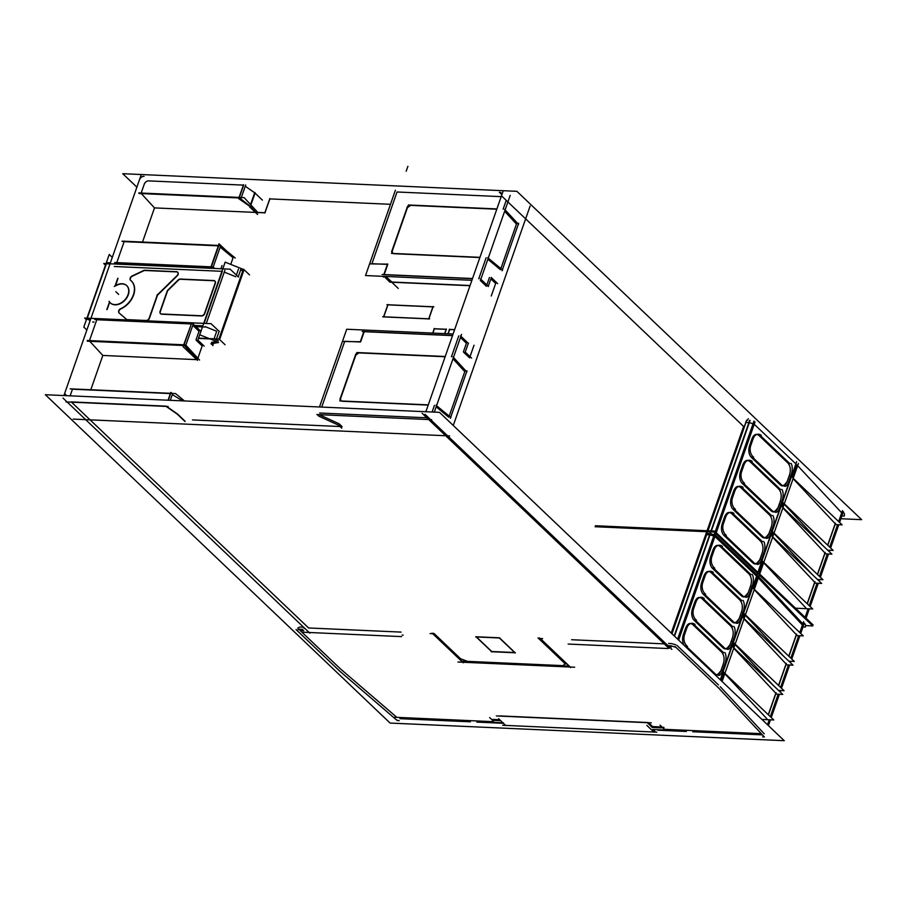 <?xml version="1.0" encoding="UTF-8"?>
<svg xmlns="http://www.w3.org/2000/svg" width="907" height="907" viewBox="0 0 907 907"><rect width="100%" height="100%" fill="white"/><g stroke="black" fill="none" stroke-linecap="round" stroke-linejoin="round"><path stroke-width="1.36" d="M70.145 395.837L72.469 389.194L170.38 393.57L72.469 389.194L70.145 395.837M168.328 400.225L170.652 393.581L168.328 400.225M165.97 406.143L71.234 401.903L165.97 406.143M664.23 643.868L571.614 639.73L664.23 643.868L428.694 419.556L664.23 643.868M426.857 417.798L319.627 413.014L426.857 417.798M320.069 415.066A2.8 1.032 19.3 0 1 319.309 414.658A2.8 1.032 19.3 0 0 320.069 415.066L339.014 423.728L320.069 415.066M339.467 424.102L342.12 426.63L339.467 424.102M340.012 426.528L192.443 419.93L340.012 426.528M184.994 421.131L177.636 414.125L184.994 421.131M166.639 406.427L177.273 413.819L166.639 406.427M401.087 632.1L308.607 627.973L71.517 402.175L308.607 627.973L401.087 632.1M303.108 627.259L304.389 628.472L303.108 627.259M299.888 626.998L302.836 627.122L299.888 626.998M297.689 628.177L299.593 627.111L297.689 628.177M340.442 668.89L298.868 629.288L340.442 668.89L396.835 717.335L340.442 668.89M499.678 719.727L492.909 719.432L499.678 719.727M499.417 715.895L648.222 722.539L499.417 715.895M652.575 726.564L648.573 722.743L652.575 726.564L661.985 726.983L652.575 726.564M663.471 727.199L664.06 727.765L663.471 727.199M764.238 733.774L720.249 686.712L764.238 733.774M718.491 684.944L676.837 645.274L718.491 684.944M675.636 644.798L671.883 643.664L675.636 644.798M671.509 643.607L668.561 643.471L671.509 643.607M434.283 633.71L460.586 658.765L467.513 661.362L563.27 665.647L564.993 663.595L563.27 665.647L467.513 661.362L460.586 658.765L434.283 633.71M538.894 638.449L565.129 663.436L538.894 638.449M539.835 638.301L538.69 638.256L539.835 638.301M540.357 638.517L570.095 666.849L540.357 638.517M462.638 662.042L569.777 666.838L462.638 662.042L458.602 658.199L462.638 662.042M432.9 633.71L458.364 657.96L432.9 633.71M433.954 633.574L432.684 633.517L433.954 633.574M476.266 636.771L499.167 637.791L476.266 636.771M499.644 637.995L514.904 652.53L499.644 637.995M514.632 652.518L491.741 651.498L476.481 636.963L491.741 651.498L514.632 652.518M743.593 426.426L671.237 633.063L743.593 426.426L507.909 201.955L743.593 426.426M344.739 341.293L360.272 341.996L344.739 341.293L321.702 407.084L344.739 341.293M360.669 341.758L364.195 331.69L452.514 335.635L364.195 331.69L360.669 341.758L342.438 341.486M458.749 335.919L451.448 356.768L458.749 335.919M445.122 356.757L359.036 352.914L445.122 356.757M355.748 355.261L358.877 352.902L355.748 355.261M355.691 355.442L340.613 398.49L355.691 355.442M340.817 400.747L340.544 398.672L340.953 400.871M428.195 405.089L341.95 401.234L428.195 405.089M434.43 405.372L432.106 412.016L434.43 405.372M233.065 257.747L230.752 264.379L233.065 257.747L220.186 247.101L233.065 257.747M154.485 207.896L142.524 242.033L154.485 207.896L255.423 212.408L154.485 207.896L141.311 193.576L154.485 207.896M255.831 212.431L264.833 212.828L255.831 212.431M269.855 198.905L265.003 212.737L269.855 198.905L390.475 204.302L269.855 198.905M495.664 283.438L491.254 296.011L495.664 283.438L490.88 278.88L495.664 283.438M474.021 345.227L470.03 356.61L474.021 345.227M102.82 355.442L90.802 389.749L102.82 355.442L196.717 359.637L102.82 355.442L89.804 341.304L102.82 355.442M202.182 345.941L197.873 358.242L202.182 345.941L196.173 340.216L202.182 345.941M454.588 329.74L449.702 329.513L448.205 333.776L449.702 329.513L454.588 329.74M432.9 306.872L387.935 304.854L383.752 316.792L387.935 304.854L432.9 306.872M383.718 316.894L428.682 318.901L383.718 316.894M428.864 318.81L433.047 306.872L428.864 318.81M444.815 333.629L446.301 329.366L444.815 333.629M446.165 329.354L434.362 328.833L432.866 333.096L434.362 328.833L446.165 329.354M240.638 269.946L242.793 270.808L240.638 269.946M243.223 271.148L219.494 339.433L243.223 271.148M213.394 344.093L212.748 343.47L213.394 344.093M216.546 341.52L211.569 342.358L216.546 341.52M214.551 339.127L218.326 340.647L214.551 339.127M209.551 338.719L198.52 338.22L209.551 338.719M117.218 263.211L118.216 264.164L117.218 263.211M116.788 262.622L124.134 241.647L218.338 245.854L124.134 241.647L116.788 262.622M141.163 193.032L144.202 184.359L141.163 193.032M89.487 340.578L96.788 319.74L190.992 323.946L96.788 319.74L89.487 340.578M110.461 303.006A11.893 8.571 -46.4 0 0 124.871 300.296A11.893 8.571 -46.4 0 0 126.867 285.773A11.893 8.571 -46.4 0 0 115.348 286.068A11.893 8.571 -46.4 0 1 128.17 287.553A11.893 8.571 -46.4 0 1 123.171 301.85A11.893 8.571 -46.4 0 1 109.713 302.156A11.893 8.571 -46.4 0 0 110.348 302.893M115.506 285.626L117.967 278.596L115.506 285.626M107.139 309.514L109.702 302.201L107.139 309.514M202.851 325.84L194.744 325.477L202.851 325.84M204.12 323.38L222.34 271.329L204.12 323.38M221.943 271.318L114.293 266.499L221.943 271.318M160.879 313.958A2.8 2.018 133.6 0 1 160.63 313.765A2.8 2.018 133.6 0 1 160.301 311.634A2.8 2.018 133.6 0 0 160.879 313.958M167.273 291.714L160.369 311.452L167.273 291.714M167.341 291.532A2.8 2.018 133.6 0 1 168.237 290.149A2.8 2.018 133.6 0 0 167.341 291.532M178.18 280.388L168.385 290.002L178.18 280.388M178.328 280.24A2.8 2.018 133.6 0 1 180.55 279.265A2.8 2.018 133.6 0 0 178.328 280.24M213.757 280.751L180.72 279.277L213.757 280.751M215.004 281.193A2.8 2.018 133.6 0 1 215.492 282.655A2.8 2.018 133.6 0 0 213.939 280.762A2.8 2.018 133.6 0 1 214.891 281.091M204.733 313.618L215.344 283.313L204.733 313.618M204.472 314.185A2.8 2.018 133.6 0 1 202.284 315.908A2.8 2.018 133.6 0 0 204.472 314.185M161.695 314.196L201.603 315.976L161.695 314.196M149.406 318.334L157.512 295.194L177.216 275.853L157.512 295.194L149.406 318.334M149.213 318.765A2.8 2.018 133.6 0 1 146.628 320.681A2.8 2.018 133.6 0 0 149.213 318.765M127.66 319.854L146.288 320.693L127.66 319.854M119.339 313.198L126.64 319.479L119.339 313.198M119.18 313.04A2.8 2.018 133.6 0 1 120.88 308.924A2.8 2.018 133.6 0 0 119.18 313.04M131.3 280.898A18.48 13.31 -46.4 0 0 130.835 280.501A18.48 13.31 -46.4 0 1 133.635 294.968A18.48 13.31 -46.4 0 1 121.062 308.833A18.48 13.31 -46.4 0 0 131.413 281M130.642 280.308A2.8 2.018 133.6 0 1 132.297 276.216A2.8 2.018 133.6 0 0 130.642 280.308M143.51 270.864L132.467 276.136L143.51 270.864M143.703 270.774A2.8 2.018 133.6 0 1 144.95 270.49A2.8 2.018 133.6 0 0 143.703 270.774M176.525 271.907L145.109 270.501L176.525 271.907M177.772 272.338A2.8 2.018 133.6 0 1 177.579 275.445A2.8 2.018 133.6 0 0 176.706 271.919A2.8 2.018 133.6 0 1 177.659 272.247M109.996 263.937L106.346 263.778L87.299 318.153L106.346 263.778L109.996 263.937M235.797 276.737L224.267 272.111L235.797 276.737M214.052 338.81L216.705 331.259L205.175 326.622L216.705 331.259L214.052 338.81M236.376 275.082L238.473 269.073L236.376 275.082M242.917 270.853L219.04 339.037L242.917 270.853M201.195 330.556L200.028 330.511L201.195 330.556M90.031 320.953L88.467 319.457L90.031 320.953M87.253 318.289L90.904 318.459L87.253 318.289M184.37 345.533L197.375 359.671L184.37 345.533M191.354 323.969L184.053 344.807L191.354 323.969M192.794 325.341L199.03 331.282L196.003 339.91L199.03 331.282L192.794 325.341M89.396 340.862L183.588 345.068L89.396 340.862M172.296 394.579L181.944 400.475L172.296 394.579M802.684 623.665L758.774 576.693L802.684 623.665M757.016 574.925L715.362 535.255L757.016 574.925M714.16 534.779L710.419 533.645L714.16 534.779M710.034 533.588L707.086 533.452L671.962 633.755L707.086 533.452L710.034 533.588M148.793 180.89L243.371 185.119L148.793 180.89M245.253 186.241L254.674 192.794L245.253 186.241M255.037 193.1L262.395 200.107L255.037 193.1M397.028 191.989L501.197 196.638L397.028 191.989L372.006 263.449L397.028 191.989M748.91 422.583L745.962 422.447L708.027 530.776L745.962 422.447L748.91 422.583M753.037 423.773L749.284 422.639L753.037 423.773M795.893 463.919L754.239 424.249L795.893 463.919M841.56 512.659L797.65 465.688L841.56 512.659M749.137 422.594L711.19 530.912L749.137 422.594M754.068 424.091L716.088 532.545L754.068 424.091M761.755 560.469L770.61 535.198L761.755 560.469M773.081 532.579L771.868 536.037L773.081 532.579M772.004 531.196L780.859 505.925L772.004 531.196M783.331 503.306L782.117 506.764L783.331 503.306M782.265 501.922L791.108 476.651L782.265 501.922M796.811 464.803L792.367 477.49L796.811 464.803M762.832 561.852L758.83 573.258L762.832 561.852M757.062 434.374L758.864 435.371C756.109 433.342 753.819 434.442 752.005 438.659L749.511 445.779C748.275 450.019 748.683 453.647 750.713 456.675C748.683 453.647 748.275 450.019 749.511 445.779L752.005 438.659L756.268 434.328M759 435.507L787.764 462.887L759 435.507M782.219 485.914L780.961 485.438C783.523 486.651 785.587 485.381 787.14 481.617L789.634 474.497C790.938 469.781 790.36 465.96 787.9 463.012C790.36 465.96 790.938 469.781 789.634 474.497L787.14 481.617L783.761 485.744M751.211 457.23L780.235 484.871L751.211 457.23M747.946 460.405L749.749 461.402C746.994 459.373 744.704 460.473 742.89 464.69L740.395 471.81C739.16 476.05 739.568 479.678 741.597 482.705C739.568 479.678 739.16 476.05 740.395 471.81L742.89 464.69L747.153 460.359M749.885 461.538L778.648 488.93L749.885 461.538M773.104 511.945L771.846 511.469C774.408 512.682 776.471 511.412 778.025 507.648L780.519 500.528C781.823 495.812 781.244 491.991 778.773 489.054C781.244 491.991 781.823 495.812 780.519 500.528L778.025 507.648L774.646 511.775M742.096 483.261L771.12 510.902L742.096 483.261M738.831 486.435L740.634 487.433C737.879 485.404 735.588 486.503 733.774 490.721L731.28 497.841C730.044 502.081 730.452 505.721 732.482 508.748C730.452 505.721 730.044 502.081 731.28 497.841L733.774 490.721L738.037 486.39M740.77 487.569L769.533 514.961L740.77 487.569M763.989 537.976L762.73 537.5C765.293 538.713 767.356 537.443 768.909 533.679L771.404 526.559C772.707 521.842 772.129 518.022 769.658 515.085C772.129 518.022 772.707 521.842 771.404 526.559L768.909 533.679L765.531 537.806M732.981 509.292L762.005 536.933L732.981 509.292M729.716 512.478L731.518 513.464C728.763 511.435 726.473 512.534 724.648 516.752L722.153 523.872C720.929 528.112 721.326 531.751 723.367 534.779C721.326 531.751 720.929 528.112 722.153 523.872L724.648 516.752L728.922 512.421M731.654 513.6L760.417 540.991L731.654 513.6M754.873 564.007L753.604 563.53C756.177 564.755 758.241 563.474 759.794 559.71L762.288 552.59C763.592 547.873 763.002 544.053 760.542 541.116C763.002 544.053 763.592 547.873 762.288 552.59L759.794 559.71L756.415 563.837M723.865 535.323L752.889 562.975L723.865 535.323M763.66 562.737L805.733 607.758L763.66 562.737M838.646 521.57L842.478 510.63M793.103 478.658L835.188 523.668L827.66 545.164L835.188 523.668L793.103 478.658M784.158 504.19L822.638 545.356L784.158 504.19M782.854 507.931L824.928 552.941L817.411 574.437L824.928 552.941L782.854 507.931M773.909 533.463L812.389 574.63L773.909 533.463M772.605 537.205L814.679 582.215L807.151 603.711L814.679 582.215L772.605 537.205M506.219 200.356L503.124 209.222L506.219 200.356M496.787 209.211L410.701 205.367L496.787 209.211M407.424 207.714L410.542 205.356L407.424 207.714M407.356 207.896L392.289 250.933L407.356 207.896M392.482 253.2L392.221 251.126L392.629 253.325M479.871 257.543L393.615 253.688L479.871 257.543M486.095 257.826L478.749 278.812L486.095 257.826M384.137 274.719L472.468 278.664L384.137 274.719M384.194 274.583L387.754 264.402L384.194 274.583M387.391 264.39L371.915 263.699L387.391 264.39M516.446 224.074L504.655 211.263L516.446 224.074L500.857 268.585L516.446 224.074M487.841 259.266L500.471 269.708L487.841 259.266M480.381 280.546L486.379 286.261L480.381 280.546M486.832 284.968L489.44 277.508L486.832 284.968M469.588 357.891L463.579 352.177L469.588 357.891M463.409 351.859L466.425 343.231L460.439 337.517L466.425 343.231L463.409 351.859M464.781 371.621L452.978 358.809L464.781 371.621L449.192 416.132L464.781 371.621M436.165 406.812L448.795 417.254L436.165 406.812M385.974 276.465L391.824 282.032L470.064 285.524L391.824 282.032L385.974 276.465M250.355 206.479L255.74 212.329L250.355 206.479M250.695 204.721L254.833 192.908L250.695 204.721M141.061 193.316L238.972 197.692L141.061 193.316M239.595 197.975L250.003 206.127L239.595 197.975M148.635 180.878A3.923 2.823 -46.4 0 0 144.258 184.178A3.923 2.823 -46.4 0 1 148.635 180.878M239.346 197.431L243.654 185.13L239.346 197.431M723.956 672.858L721.224 680.669L723.956 672.858M799.781 632.576L803.613 621.635M757.946 575.809L753.502 588.496L757.946 575.809M754.227 589.663L796.312 634.673L788.784 656.169L796.312 634.673L754.227 589.663M745.282 615.195L783.761 656.362L745.282 615.195M744.454 614.311L743.241 617.769L744.454 614.311M743.978 618.937L786.063 663.947L778.535 685.443L786.063 663.947L743.978 618.937M735.033 644.469L773.512 685.635L735.033 644.469M734.205 643.585L732.992 647.042L734.205 643.585M733.729 648.21L775.802 693.22L768.286 714.716L775.802 693.22L733.729 648.21M724.784 673.742L766.869 718.763L724.784 673.742M722.879 671.475L731.734 646.203L722.879 671.475M733.139 642.201L741.983 616.93L733.139 642.201M743.389 612.928L752.232 587.657L743.389 612.928M715.192 535.096L678.47 639.957L715.192 535.096M718.185 545.379L719.988 546.377C717.244 544.347 714.954 545.447 713.129 549.665L710.635 556.785C709.41 561.025 709.807 564.653 711.836 567.68C709.807 564.653 709.41 561.025 710.635 556.785L713.129 549.665L717.392 545.322M720.135 546.502L748.887 573.893L720.135 546.502M743.343 596.908L742.085 596.432C744.658 597.656 746.71 596.387 748.264 592.622L750.758 585.503C752.062 580.786 751.484 576.954 749.023 574.018C751.484 576.954 752.062 580.786 750.758 585.503L748.264 592.622L744.885 596.749M712.335 568.236L741.37 595.876L712.335 568.236M709.07 571.41L710.873 572.408C708.129 570.378 705.839 571.478 704.013 575.696L701.519 582.816C700.295 587.056 700.692 590.684 702.721 593.711C700.692 590.684 700.295 587.056 701.519 582.816L704.013 575.696L708.276 571.353M711.009 572.532L739.772 599.924L711.009 572.532M734.228 622.95L732.969 622.474C735.532 623.687 737.595 622.417 739.148 618.653L741.643 611.533C742.946 606.817 742.368 602.996 739.908 600.049C742.368 602.996 742.946 606.817 741.643 611.533L739.148 618.653L735.77 622.78M703.22 594.266L732.255 621.907L703.22 594.266M699.955 597.441L701.757 598.439C699.002 596.409 696.723 597.509 694.898 601.726L692.404 608.846C691.168 613.087 691.576 616.715 693.606 619.742C691.576 616.715 691.168 613.087 692.404 608.846L694.898 601.726L699.161 597.396M701.893 598.575L730.657 625.955L701.893 598.575M725.112 648.981L723.854 648.505C726.416 649.718 728.48 648.448 730.033 644.684L732.527 637.564C733.831 632.848 733.253 629.027 730.793 626.079C733.253 629.027 733.831 632.848 732.527 637.564L730.033 644.684L726.654 648.811M694.104 620.297L723.14 647.938L694.104 620.297M690.839 623.472L692.642 624.469C689.887 622.44 687.608 623.54 685.783 627.757L683.288 634.877C682.098 638.879 682.427 642.405 684.252 645.455C682.427 642.405 682.098 638.879 683.288 634.877L685.783 627.757L690.046 623.426M692.778 624.606L721.541 651.997L692.778 624.606M715.997 675.012L714.852 674.604C717.38 675.704 719.41 674.411 720.918 670.715L723.412 663.595C724.716 658.879 724.137 655.058 721.677 652.122C724.137 655.058 724.716 658.879 723.412 663.595L720.918 670.715L717.539 674.842M710.26 533.599L674.377 636.056L710.26 533.599M211.773 267.44L212.771 268.393L211.773 267.44M218.7 245.865L211.354 266.851L218.7 245.865M220.923 268.755L222.045 265.558L220.923 268.755M116.742 262.758L210.946 266.975L116.742 262.758M66.018 401.926L168.124 406.495M70.599 388.854L172.704 393.411L170.289 400.316M66.767 395.69L64.59 393.615A3.923 2.823 133.6 0 0 64.352 395.577M439.487 412.345L784.249 740.69L390.112 723.072L45.35 394.726L439.487 412.345M671.146 647.099L668.312 646.974M568.156 644.061L667.767 648.516M747.685 420.292L748.264 418.649M426.551 409.805L426.539 409.794A3.923 2.823 133.6 0 1 425.428 411.721M316.849 414.556L431.664 419.68M319.491 406.982L346.723 329.241L453.092 334.003M434.306 412.118L461.538 334.377M317.892 414.862A2.8 1.032 -160.7 0 0 319.752 416.585M319.185 416.324L339.014 425.394M338.526 425.122L341.724 428.161M453.273 425.474L530.107 206.059M449.611 435.916L73.172 419.091M115.688 263.483L114.327 263.415M243.541 269.198L249.504 274.878M210.98 343.651L213.02 345.59M225.049 344.717L219.086 339.037L198.554 338.118M63.025 398.082L309.888 633.199M63.909 395.554L141.016 175.368M114.259 286.465A11.893 8.571 133.6 0 1 126.64 285.558A11.893 8.571 133.6 0 1 124.644 300.081A11.893 8.571 133.6 0 1 110.235 302.791A11.893 8.571 133.6 0 1 109.078 301.283M115.064 286.045L117.808 278.2M205.027 327.042L195.957 326.633M94.045 322.076L92.661 322.019M206.274 323.47L224.879 270.343M238.382 276.998L230.163 269.164L103.749 263.518L105.484 265.173M242.657 269.152L225.151 262.134L199.721 334.774L218.326 342.234M243.756 269.606L219.358 339.297M210.084 338.935L198.452 338.413M216.388 339.207L219.199 331.18M112.298 257.373L109.237 254.459L83.807 327.098L86.868 330.012M110.382 262.849L106.55 262.679M90.53 319.547L86.698 319.377M219.29 331.508L211.07 323.686L84.657 318.04L86.392 319.695M238.156 277.032L240.979 268.994M115.597 263.393L114.565 263.347M243.96 269.991L219.607 339.535L243.994 269.867M218.519 342.619L217.861 341.996M243.291 269.356L218.893 339.025M218.564 342.495L210.934 343.776M106.811 309.604L109.566 301.759M160.686 313.947L202.182 315.806M214.381 280.58L179.665 279.027M180.504 279.073A2.8 2.018 -46.4 0 0 177.953 280.184M178.305 279.832L167.806 290.138M168.169 289.798A2.8 2.018 -46.4 0 0 167.058 291.51M167.262 290.92L159.938 311.827M160.154 311.237A2.8 2.018 -46.4 0 0 160.403 313.55A2.8 2.018 -46.4 0 0 161.65 313.981M215.05 283.29A2.8 2.018 -46.4 0 0 214.789 280.977A2.8 2.018 -46.4 0 0 213.542 280.546M204.29 314.015L215.333 282.508M201.218 315.749A2.8 2.018 -46.4 0 0 204.563 313.232M156.9 295.365L177.387 275.252M149.02 318.584L157.455 294.514M145.891 320.466A2.8 2.018 -46.4 0 0 149.247 317.938M127.071 319.627L146.435 320.5M126.311 319.162A2.8 2.018 -46.4 0 0 126.368 319.219A2.8 2.018 -46.4 0 0 127.615 319.649M118.976 312.858L126.572 319.389M120.846 308.629A2.8 2.018 -46.4 0 0 118.794 310.648A2.8 2.018 -46.4 0 0 119.066 312.938A2.8 2.018 -46.4 0 0 119.248 313.085M130.166 279.946A18.48 13.31 133.6 0 1 131.186 280.796A18.48 13.31 133.6 0 1 133.08 295.659A18.48 13.31 133.6 0 1 119.985 309.004M132.252 275.921A2.8 2.018 -46.4 0 0 130.245 277.95A2.8 2.018 -46.4 0 0 130.529 280.206A2.8 2.018 -46.4 0 0 130.744 280.376M143.703 270.456L131.844 276.113M144.893 270.297A2.8 2.018 -46.4 0 0 143.295 270.66M177.114 271.737L144.088 270.252M176.831 275.785A2.8 2.018 -46.4 0 0 177.557 272.134A2.8 2.018 -46.4 0 0 176.309 271.703M204.2 346.145L197.737 339.989M191.536 323.55L183.044 346.621L197.499 360.385M199.54 360.045L185.584 344.875L87.231 340.488M87.355 341.202L185.697 345.59L193.395 323.629L95.042 319.23M201.071 331.508L193.089 323.901L94.747 319.513M197.794 340.295L199.733 334.774M184.472 400.951L175.561 393.57L70.156 388.865M185.051 421.551L177.182 414.057M181.819 400.826L182.25 399.579M165.936 406.268L177.557 414.352M168.044 400.214L170.788 392.38L172.262 393.4M301.974 632.168L401.586 636.612M301.668 630.58L302.519 630.626M402.13 635.07L403.162 635.127M302.099 629.231L303.72 630.773M298.868 629.186L302.382 629.345M296.838 630.422L299.129 629.141M340.522 671.894L296.067 629.56M397.311 720.6L338.538 670.114M470.438 721.825L399.908 718.673M503.362 723.298L476.855 722.108M505.108 725.078A2.245 0.828 19.3 0 1 503.952 725.396M492.694 722.346L503.328 722.822M496.367 715.94L651.271 722.868M647.949 723.31L652.382 727.527M652.054 727.448L663.198 727.947M660.069 725.169L663.856 728.763M663.493 729.976L652.859 729.5M595.083 526.729L714.183 532.046L812.751 625.921L805.575 625.603M840.88 518.736L861.65 519.666L516.888 191.32L122.751 173.702L136.889 187.171M399.205 720.702A2.245 0.828 19.3 0 1 396.076 719.523M498.612 718.718L505.777 725.543M646.827 725.339L653.992 732.164M502.671 725.271L656.827 732.164M595.434 525.743L714.523 531.071L813.103 624.946L811.652 624.878M746.631 420.145L707.539 531.751L746.563 420.236M750.078 420.395L711.02 531.91M710 534.824L706.496 534.665M755.043 421.948L715.906 533.69M749.704 420.326L710.635 531.887M713.741 535.992L709.625 534.756M798.443 463.409L759.34 575.061M753.978 421.075L714.886 532.715M756.585 576.138L713.911 535.493M761.075 559.812L812.683 608.971L798.557 608.336M795.518 608.2L798.319 608.325M843.385 511.593L839.576 522.455M838.782 524.734L830.631 547.998M829.837 550.277L829.327 551.728M828.533 554.007L820.382 577.271M819.588 579.55L819.078 581.002M818.273 583.28L810.132 606.545M809.327 608.824L806.04 618.223M796.686 461.64L757.56 573.36M803.307 626.011L756.619 576.058M807.287 603.835L815.03 581.716M770.009 534.28L821.629 583.428L814.543 583.11M761.801 561.184L771.097 534.631M771.324 530.538L822.932 579.698L817.445 579.448M772.05 531.91L781.346 505.358M780.269 505.006L831.878 554.154L824.792 553.837M817.536 574.562L825.279 552.442M781.573 501.265L833.182 550.424L827.694 550.175M782.299 502.637L791.596 476.084M790.519 475.733L842.127 524.881L835.041 524.563M827.785 545.288L835.528 523.169M843.703 512.761A2.245 1.315 92.6 0 1 844.179 516.072L841.855 515.958M751.982 456.731L782.174 485.483M788.784 481.628A8.401 3.537 -81.3 0 1 784.759 486.299A8.401 3.537 -81.3 0 1 783.365 485.245M791.119 474.962A8.401 3.537 98.7 0 0 791.017 463.386M759.635 434.872L789.827 463.636M753.15 438.807A8.401 5.907 -93.8 0 1 757.991 434.204A8.401 5.907 -93.8 0 1 761.302 435.349M750.645 445.881L753.264 438.387M750.815 445.473A8.401 5.907 86.2 0 0 753.649 457.196M788.602 482.036L791.233 474.542M742.867 482.762L773.047 511.514M779.669 507.659A8.401 3.537 -81.3 0 1 775.644 512.33A8.401 3.537 -81.3 0 1 774.249 511.276M741.699 471.504A8.401 5.907 86.2 0 0 744.534 483.227M741.529 471.923L744.148 464.429M744.023 464.838A8.401 5.907 -93.8 0 1 748.876 460.234A8.401 5.907 -93.8 0 1 752.186 461.38M750.52 460.915L780.712 489.667M781.993 500.993A8.401 3.537 98.7 0 0 781.902 489.417M779.487 508.067L782.117 500.573M733.752 508.804L763.932 537.556M770.553 533.69A8.401 3.537 -81.3 0 1 766.528 538.361A8.401 3.537 -81.3 0 1 765.134 537.307M732.584 497.535A8.401 5.907 86.2 0 0 735.418 509.258M732.414 497.954L735.033 490.46M734.908 490.868A8.401 5.907 -93.8 0 1 739.761 486.277A8.401 5.907 -93.8 0 1 743.071 487.41M741.404 486.946L771.596 515.698M772.877 527.035A8.401 3.537 98.7 0 0 772.787 515.459M770.372 534.098L772.991 526.604M724.625 534.835L754.817 563.587M761.438 559.721A8.401 3.537 -81.3 0 1 757.413 564.392A8.401 3.537 -81.3 0 1 756.019 563.338M723.469 523.566A8.401 5.907 86.2 0 0 726.303 535.289M723.298 523.985L725.917 516.491M725.793 516.911A8.401 5.907 -93.8 0 1 730.645 512.308A8.401 5.907 -93.8 0 1 733.956 513.441M732.289 512.977L762.47 541.728M763.762 553.066A8.401 3.537 98.7 0 0 763.671 541.49M761.256 560.141L763.875 552.646M501.696 194.495L499.338 192.25A3.923 2.823 133.6 0 1 501.015 192.851A3.923 2.823 133.6 0 1 501.412 196.025L501.412 196.025M395.395 190.243L365.521 275.547L471.901 280.308M480.336 280.682L510.21 195.379M502.977 191.547L425.871 411.744M424.986 414.272L667.699 645.421M669.343 646.986L671.849 649.378M339.808 400.917L428.274 404.873M435.995 405.214L450.938 417.571M341.837 400.996A2.8 2.075 129.6 0 1 340.658 400.622A2.8 2.075 129.6 0 1 340.238 398.173M355.782 354.127L339.966 399.284M358.775 352.63A2.8 1.95 -42.6 0 0 355.34 355.068M356.757 352.528L445.224 356.485M466.89 371.995L452.933 356.825M450.371 418.252L466.992 370.793M468.477 343.458L460.484 335.862M452.57 335.499L362.142 331.463M360.226 341.95L363.979 331.225M471.595 358.095L465.132 351.939M465.189 352.245L468.386 343.129M491.209 277.474L497.671 283.63M398.241 288.415L385.679 276.454M383.797 274.662L387.55 263.926M472.524 278.528L382.096 274.481M480.438 278.88L488.431 286.487M384.08 276.386L389.863 282.134L470.007 285.716M488.204 286.521L491.401 277.406M383.468 277.077L382.675 276.318M369.614 263.88L387.833 264.152M391.484 253.37L479.939 257.327M487.66 257.667L502.603 270.025M393.502 253.45A2.8 2.075 129.6 0 1 392.323 253.076A2.8 2.075 129.6 0 1 391.915 250.627M407.447 206.581L391.631 251.727M410.44 205.084A2.8 1.95 -42.6 0 0 407.016 207.522M408.422 204.982L496.889 208.939M518.566 224.448L504.609 209.279M502.047 270.705L518.657 223.247M264.765 213.009L269.844 198.531M255.547 212.317L265.048 212.737M257.577 214.46L249.708 206.966M250.547 204.563L254.776 192.477M258.132 212.805L244.176 197.647L138.771 192.93M139.009 193.474L241.126 198.043L245.706 184.96M139.451 179.847A3.923 2.823 133.6 0 1 144.054 176.366M243.518 184.699L238.654 198.588L250.287 206.683M250.888 204.948L255.15 192.794M652.961 729.409L654.854 731.223M657.858 730.203L686.395 731.484M692.801 731.768L762.447 734.874M762.606 736.949A2.245 0.828 -160.7 0 0 763.773 736.631A2.245 0.828 -160.7 0 0 763.445 735.951M804.339 623.075L800.7 633.46M799.906 635.739L791.766 658.992M790.961 661.271L790.451 662.734M789.657 665.012L781.505 688.266M780.712 690.544L780.201 692.007M779.408 694.286L771.256 717.539M770.462 719.818L768.433 725.623M757.821 572.646L720.294 679.785M764.442 737.017L717.743 687.064M722.199 670.817L773.807 719.977L761.937 719.444M759.567 574.414L722.074 681.486M715.113 532.08L677.62 639.14M719.5 688.844L675.035 646.498M716.167 532.953L678.64 640.115M710.827 531.332L674.207 635.898M676.1 647.371L670.761 645.75M711.201 531.4L674.513 636.181M707.687 531.241L671.838 633.63L707.755 531.151M671.135 645.818L667.62 645.671M667.688 645.569L669.309 647.11M751.642 586.738L803.251 635.886L796.176 635.569M788.92 656.283L796.663 634.174M742.697 612.27L794.305 661.43L788.829 661.18M743.423 613.642L752.731 587.078M741.393 616.012L793.001 665.16L785.916 664.842M778.659 685.567L786.414 663.448M732.448 641.544L784.056 690.703L778.569 690.454M733.173 642.916L742.47 616.352M731.144 645.285L782.752 694.433L775.666 694.116M768.41 714.841L776.154 692.721M722.924 672.189L732.221 645.625M713.106 567.737L743.298 596.489M749.908 592.634A8.401 3.537 -81.3 0 1 745.883 597.305A8.401 3.537 -81.3 0 1 744.488 596.239M752.243 585.967A8.401 3.537 98.7 0 0 752.141 574.392M720.759 545.878L750.951 574.63M714.274 549.812A8.401 5.907 -93.8 0 1 719.126 545.209A8.401 5.907 -93.8 0 1 722.426 546.354M711.768 556.887L714.399 549.393M711.938 556.479A8.401 5.907 86.2 0 0 714.773 568.201M749.726 593.042L752.357 585.548M703.991 593.768L734.182 622.519M740.792 618.665A8.401 3.537 -81.3 0 1 736.767 623.336A8.401 3.537 -81.3 0 1 735.373 622.281M702.823 582.509A8.401 5.907 86.2 0 0 705.657 594.232M702.653 582.918L705.283 575.423M705.158 575.843A8.401 5.907 -93.8 0 1 710.011 571.24A8.401 5.907 -93.8 0 1 713.31 572.385M711.644 571.909L741.835 600.661M743.128 611.998A8.401 3.537 98.7 0 0 743.026 600.423M740.611 619.073L743.241 611.579M694.875 619.798L725.067 648.55M731.677 644.696A8.401 3.537 -81.3 0 1 727.652 649.367A8.401 3.537 -81.3 0 1 726.258 648.312M693.708 608.54A8.401 5.907 86.2 0 0 696.542 620.263M693.538 608.948L696.157 601.454M696.043 601.874A8.401 5.907 -93.8 0 1 700.884 597.271A8.401 5.907 -93.8 0 1 704.195 598.416M702.528 597.951L732.72 626.703M734.012 638.029A8.401 3.537 98.7 0 0 733.91 626.454M731.496 645.104L734.126 637.61M685.76 645.829L715.952 674.581M722.562 670.727A8.401 3.537 -81.3 0 1 718.537 675.398A8.401 3.537 -81.3 0 1 717.142 674.343M684.592 634.571A8.401 5.907 86.2 0 0 687.427 646.294M684.422 634.991L687.041 627.497M686.928 627.905A8.401 5.907 -93.8 0 1 691.769 623.302A8.401 5.907 -93.8 0 1 695.079 624.447M693.413 623.982L723.605 652.734M724.897 664.06A8.401 3.537 98.7 0 0 724.795 652.484M722.38 671.135L725.01 663.641M804.838 623.767A2.245 1.315 92.6 0 1 805.314 627.077L802.978 626.964M489.678 717.55L493.465 721.156M492.376 720.317L500.675 720.691M235.242 258.076L220.31 245.718L121.957 241.319M226.047 250.468L219.052 243.802L210.866 267.18M214.664 268.472L213.043 266.93L114.701 262.531M114.701 263.098L213.043 267.497L220.741 245.536L122.4 241.137M454.622 329.638L449.26 329.4M447.956 333.765L449.566 329.173M433.841 306.815L386.926 304.718M428.637 319.049L433.024 306.532M382.709 316.747L429.623 318.845M387.913 304.514L383.525 317.031M444.668 333.629L446.289 329.003M434.34 328.47L432.73 333.084M446.437 329.275L434.011 328.719M430.077 633.585L434.26 633.778M433.625 633.256L461.119 659.434M467.649 661.6L458.318 658.085M463.058 661.362L567.589 666.033M565.605 662.881L563.1 665.874M538.032 637.916L565.526 664.105M538.452 638.437L542.635 638.619M570.571 667.586L539.427 637.916M457.956 662.019L574.653 667.235M463.25 662.79L432.095 633.12M491.979 651.974L475.892 636.657M515.369 652.779L491.277 651.702M499.065 637.689L515.153 653.017M475.744 636.929L499.836 638.006M663.743 729.285L761.29 733.65M492.932 721.655L394.692 717.256M805.11 617.338L808.114 608.767M809.203 605.661L817.06 583.224M818.148 580.117L818.363 579.494M819.452 576.387L827.309 553.95M828.397 550.844L828.624 550.22M829.712 547.114L837.569 524.677M767.503 724.738L769.249 719.773M770.326 716.666L778.183 694.229M779.272 691.123L779.498 690.499M780.587 687.393L788.444 664.956M789.532 661.849L789.748 661.226M790.836 658.119L798.693 635.682M66.483 395.679L64.522 393.808M668.981 648.392L422.118 413.286M406.177 171.219L407.901 166.31L406.177 171.219M118.658 294.39L115.847 291.703L118.658 294.39M744.193 426.993L501.48 195.833M502.138 193.928L501.015 192.851"/></g></svg>
